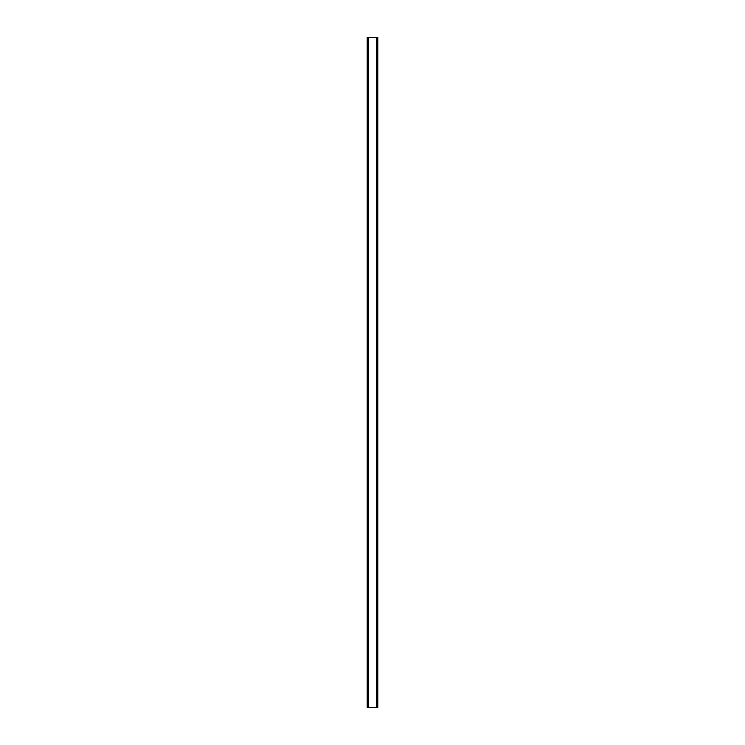 <?xml version="1.0" encoding="UTF-8"?>
<svg xmlns="http://www.w3.org/2000/svg" width="745" height="745" viewBox="0 0 745 745"><rect width="100%" height="100%" fill="white"/><g stroke="black" fill="none" stroke-linecap="round" stroke-linejoin="round"><path stroke-width="1.12" d="M377.901 37.25L367.034 37.25L367.034 707.75L377.966 707.75L377.966 37.25L377.901 707.75M367.183 37.25L367.183 707.75M367.294 37.25L367.294 707.75M368.17 37.25L368.17 707.75M368.198 37.25L368.198 707.75M368.551 37.25L368.551 707.75M376.449 37.25L376.449 707.75M376.802 37.25L376.802 707.75M376.83 37.25L376.83 707.75M377.706 37.25L377.706 707.75M377.817 37.25L377.817 707.75M367.099 37.25L367.099 707.75"/></g></svg>
